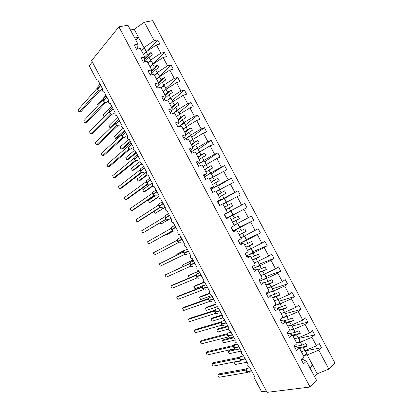 <?xml version="1.0" encoding="UTF-8"?>
<svg xmlns="http://www.w3.org/2000/svg" width="413" height="413" viewBox="0 0 413 413"><rect width="100%" height="100%" fill="white"/><g stroke="black" fill="none" stroke-linecap="round" stroke-linejoin="round"><path stroke-width="0.62" d="M305.073 350.575L306.931 354.075L303.405 355.624L307.2 354.932L318.769 350.157L328.856 369.119L335.046 363.228L152.733 20.65L144.354 22.188L154.178 40.665L157.73 39.906L147.575 50.856M143.548 54.63L146.166 51.806L147.704 54.702L151.065 52.446L152.397 54.95L149.031 57.2L150.569 60.097L160.864 53.236L164.379 52.41L153.115 63.989M157.73 39.906L159.965 44.108L156.424 44.888L146.166 51.806M154.178 40.665L143.936 47.614L141.411 50.391M266.426 391.152L261.584 391.767L254.289 377.972C253.887 377.084 253.98 376.548 254.563 376.357L249.607 367.162C247.815 366.346 247.335 365.376 248.161 364.245L243.174 355.066C241.424 354.251 240.949 353.28 241.765 352.15L236.752 342.981C235.033 342.17 234.574 341.195 235.374 340.059L230.335 330.906C228.652 330.095 228.203 329.125 228.988 327.984L223.923 318.841C222.277 318.036 221.838 317.065 222.607 315.919L217.522 306.792C215.906 305.992 215.478 305.016 216.231 303.865L211.126 294.753C209.546 293.953 209.123 292.977 209.866 291.821L205.034 282.678L204.74 282.724C203.186 281.929 202.778 280.948 203.506 279.792L198.674 270.654L198.354 270.706C196.836 269.916 196.438 268.935 197.151 267.774L192.324 258.646L191.978 258.703C190.496 257.913 190.099 256.932 190.801 255.766L185.979 246.649L185.613 246.711C184.157 245.921 183.775 244.94 184.456 243.768L179.64 234.656L179.247 234.729C177.827 233.944 177.451 232.963 178.122 231.781L173.31 222.679L172.892 222.762C171.503 221.977 171.132 220.991 171.787 219.809L166.981 210.718L166.547 210.8C165.185 210.021 164.823 209.035 165.463 207.847L160.662 198.761L160.208 198.854C158.871 198.075 158.52 197.089 159.144 195.896L154.343 186.821L153.873 186.924C152.567 186.144 152.221 185.153 152.831 183.955L148.035 174.89L147.544 174.998C146.269 174.224 145.928 173.233 146.522 172.025L141.731 162.97L141.225 163.089C139.976 162.314 139.64 161.323 140.224 160.11L135.438 151.06L134.912 151.189C133.688 150.415 133.358 149.423 133.926 148.2L129.145 139.16L128.608 139.3C127.405 138.531 127.085 137.534 127.638 136.305L122.862 127.271L122.31 127.421C121.133 126.657 120.813 125.655 121.355 124.421L116.58 115.397L116.017 115.557C114.866 114.793 114.551 113.792 115.077 112.548L110.307 103.534L109.734 103.699C108.604 102.94 108.294 101.934 108.805 100.689L104.04 91.681L103.451 91.856C102.347 91.097 102.042 90.091 102.538 88.836L97.778 79.838L97.184 80.029L96.337 79.219L89.223 65.765L92.311 61.96M150.136 67.03L152.8 64.294L154.338 67.19L157.72 64.965L159.051 67.469L155.665 69.694L157.208 72.59L167.554 65.817L171.039 64.924L159.573 76.152M164.379 52.41L166.615 56.612L163.109 57.464L152.8 64.294M152.934 64.206L151.137 60.825L147.921 62.859L150.569 60.097M156.728 79.441L159.439 76.792L160.982 79.694L164.379 77.494L165.711 79.998L162.309 82.197L163.853 85.099L174.255 78.413L177.704 77.453L166.041 88.32M171.039 64.924L173.274 69.131L169.805 70.05L159.439 76.792M159.573 76.704L157.745 73.266L154.519 75.28L157.208 72.59M163.326 91.867L166.088 89.306L167.626 92.207L171.044 90.034L172.376 92.543L168.958 94.711L170.502 97.618L180.956 91.02L184.374 89.993L172.51 100.504M177.704 77.453L179.944 81.666L176.506 82.646L166.088 89.306M161.111 87.69L163.853 85.099M169.934 104.303L172.737 101.825L174.281 104.737L177.714 102.589L179.051 105.103L175.613 107.241L177.162 110.147L187.667 103.637L191.049 102.543L178.989 112.697M184.374 89.993L186.614 94.21L183.212 95.258L172.737 101.825M167.714 100.122L170.502 97.618M176.542 116.75L179.397 114.365L180.946 117.271L184.394 115.16L185.731 117.674L182.278 119.78L183.826 122.692L194.389 116.27L197.734 115.108L185.473 124.902M191.049 102.543L193.294 106.766L189.923 107.881L179.397 114.365M174.002 112.842L177.162 110.147M183.16 129.212L186.067 126.91L187.61 129.827L191.08 127.736L192.417 130.255L188.947 132.336L190.496 135.252L201.11 128.918L204.425 127.684L191.968 137.121M197.734 115.108L199.98 119.331L196.645 120.519L186.067 126.91M180.46 125.407L183.826 122.692M189.784 141.685L192.737 139.47L194.286 142.387L197.775 140.332L199.112 142.852L195.623 144.901L197.171 147.818L207.842 141.576L211.12 140.275L198.462 149.351M204.425 127.684L206.676 131.912L203.372 133.167L192.737 139.47M186.877 138.014L190.496 135.252M196.418 154.173L199.417 152.046L200.966 154.963L204.471 152.934L205.813 155.458L202.303 157.482L203.857 160.399L214.579 154.245L217.827 152.877L204.967 161.591M211.12 140.275L213.376 144.509L210.109 145.83L199.417 152.046M193.207 150.683L197.171 147.818M203.057 166.671L206.102 164.632L207.656 167.554L211.177 165.556L212.519 168.081L208.993 170.073L210.547 172.995L224.538 165.494L211.477 173.842M217.827 152.877L220.083 157.116L216.846 158.504L206.102 164.632M199.391 163.445L203.857 160.399M209.701 179.18L212.798 177.229L214.352 180.156L217.888 178.184L219.231 180.713L215.689 182.675L217.243 185.602L231.254 178.122L217.992 186.108M224.538 165.494L226.794 169.733L212.798 177.229M205.287 176.377L210.547 172.995M216.35 191.704L219.494 189.841L221.053 192.768L224.61 190.827L225.952 193.356L222.395 195.292L223.949 198.219L237.976 190.76L224.512 198.385M231.254 178.122L233.51 182.365L219.494 189.841M210.924 189.422L217.243 185.602M223.005 204.239L226.205 202.463L227.759 205.395L231.337 203.485L232.679 206.015L229.101 207.92L230.661 210.852L244.708 203.413L224.151 214.337M237.976 190.76L240.237 195.008L226.205 202.463M217.527 201.864L223.949 198.219M226.36 218.503L232.917 215.101L234.476 218.033L238.069 216.149L239.416 218.684L235.818 220.563L237.377 223.495L251.445 216.076L253.711 220.335L239.633 227.749L241.197 230.686L244.806 228.833L246.153 231.368L242.539 233.216L244.098 236.153L258.192 228.756L260.458 233.02L246.36 240.407L247.924 243.35L251.553 241.528L252.901 244.068L249.271 245.885L250.83 248.822L264.94 241.445L267.211 245.714L264.222 247.583L253.097 253.081L254.656 256.024L258.306 254.232L259.653 256.772L256.003 258.564L257.567 261.506L268.729 256.065L271.697 254.15L273.969 258.419L271.016 260.36L259.834 265.771L261.398 268.713L265.063 266.953L266.416 269.498L262.751 271.253L264.315 274.201L275.528 268.853L278.465 266.865L280.737 271.14L277.815 273.148L266.581 278.47L268.145 281.418L271.831 279.684L273.184 282.229L269.498 283.958L271.062 286.906L282.337 281.651L285.233 279.591L287.51 283.87L284.624 285.951L273.334 291.18L274.903 294.133L278.605 292.425L279.957 294.975L276.256 296.679L277.82 299.626L289.152 294.459L292.012 292.337L294.293 296.617L291.439 298.769L280.097 303.906L281.666 306.859L285.383 305.181L286.741 307.737L283.019 309.404L284.588 312.362L295.971 307.282L298.795 305.088L301.077 309.378L298.263 311.593L286.859 316.642L288.434 319.6L292.167 317.953L293.529 320.509L289.787 322.15L291.356 325.108L302.796 320.121L305.589 317.855L307.871 322.15L305.093 324.437L293.633 329.393L295.207 332.351L298.96 330.736L300.323 333.296L296.565 334.907L298.134 337.865L309.631 332.971L312.388 330.637L314.675 334.933L311.929 337.292L300.416 342.155L301.991 345.118L305.765 343.533L307.122 346.094L303.349 347.674L304.923 350.637L316.472 345.831L319.192 343.425L321.479 347.731L318.769 350.157M226.309 218.405L246.974 207.667L232.917 215.101M224.14 214.316L230.661 210.852M232.984 230.975L239.633 227.749M239.772 227.109L253.711 220.335M234.099 225.126L237.377 223.495M238.358 240.366L239.912 243.298L239.607 243.453L246.36 240.407M246.318 239.426L260.458 233.02M240.774 237.692L244.098 236.153M247.532 255.41L253.097 253.081M252.87 251.754L267.211 245.714M247.454 250.273L250.83 248.822M254.904 267.676L259.834 265.771M259.426 264.093L273.969 258.419M254.145 262.864L257.567 261.506L254.289 263.138M262.033 280.086L266.581 278.47M265.987 276.447L280.737 271.14M260.84 275.471L264.315 274.201M269.033 292.58L273.334 291.18M272.554 288.811L287.51 283.87M267.541 288.088L271.062 286.906M275.961 305.124L280.097 303.906M279.131 301.185L294.293 296.617M274.247 300.721L277.82 299.626M282.848 317.711L286.859 316.642M285.713 313.575L301.077 309.378M280.964 313.364L284.588 312.362M289.941 330.271L293.633 329.393M292.301 325.976L307.871 322.15M287.685 326.017L291.356 325.108M296.673 342.945L300.416 342.155M298.893 338.386L314.675 334.933M294.412 338.686L298.134 337.865M137.617 49.039L137.973 44.129L134.21 44.934L136.517 49.281L140.27 48.455L144.813 57.004L144.344 61.599L143.848 62.126M144.813 57.004L141.081 57.882L143.394 62.234L147.111 61.336L151.659 69.895L151.039 74.211L150.203 75.052M151.659 69.895L147.962 70.84L150.275 75.197L153.956 74.226L158.509 82.796L157.74 86.833L156.888 87.649M158.509 82.796L154.849 83.813L157.167 88.175L160.812 87.133L165.37 95.713L164.451 99.471L163.584 100.256M165.37 95.713L161.746 96.802L164.064 101.164L167.673 100.054L172.236 108.64L171.168 112.119L170.285 112.878M172.236 108.64L168.649 109.801L170.967 114.169L174.544 112.986L179.108 121.582L177.889 124.783L176.991 125.511M179.108 121.582L175.556 122.816L177.879 127.189L181.421 125.929L185.989 134.535L184.621 137.457L183.702 138.159M185.989 134.535L182.474 135.841L184.797 140.219L188.302 138.892L192.876 147.503L191.353 150.141L190.424 150.817M192.876 147.503L189.397 148.881L191.725 153.264L195.189 151.865L199.768 160.481L198.101 162.841L197.156 163.491M199.768 160.481L196.33 161.932L198.658 166.32L202.086 164.849L206.67 173.481L203.888 176.175M206.67 173.481L203.263 174.998L205.597 179.392L208.993 177.848L213.578 186.485L210.63 188.87M213.578 186.485L210.212 188.08L212.545 192.479L215.901 190.858L220.496 199.51L217.377 201.58M220.496 199.51L217.161 201.177L219.499 205.576L222.819 203.888L227.418 212.54L224.13 214.301L227.418 212.54M224.12 214.285L226.463 218.689L229.747 216.923L234.347 225.591L231.089 227.403L233.428 231.817L236.675 229.979L241.285 238.652L238.064 240.536L240.407 244.955L243.618 243.045L248.228 251.729L245.043 253.685L247.387 258.11L250.562 256.122L255.177 264.816L252.028 266.85L254.377 271.274L257.516 269.214L262.136 277.918L259.023 280.024L261.377 284.454L264.475 282.322L269.1 291.031L266.029 293.215L268.383 297.649L271.444 295.445L276.075 304.159L273.039 306.415L275.394 310.855L278.419 308.578L283.055 317.303L280.055 319.631L282.415 324.076L285.404 321.722L290.045 330.462L287.081 332.863L289.441 337.313L292.394 334.881L297.035 343.631L294.113 346.109L296.477 350.56L299.389 348.056L304.04 356.811L301.149 359.367L303.514 363.822L306.394 361.246L316.714 380.683L310.049 387.033L267.061 392.35L91.614 60.634L118.903 26.855L310.049 387.033M226.401 218.58L229.747 216.923M233.164 231.321L236.675 229.979M239.938 244.073L243.618 243.045M246.716 256.84L250.562 256.122M253.499 269.617L254.573 269.204L257.516 269.214M260.288 282.404L261.383 282.022L264.475 282.322M267.087 295.207L268.197 294.856L271.444 295.445M273.891 308.026L275.017 307.7L278.419 308.578M280.706 320.855L281.842 320.56L285.404 321.722M287.52 333.699L288.677 333.43L292.394 334.881M294.345 346.553L295.517 346.311L299.389 348.056M305.496 350.813L321.479 347.731M301.144 351.365L304.923 350.637M301.18 359.424L302.368 359.212L306.394 361.246M156.424 44.888L160.864 53.236M163.109 57.464L167.554 65.817M169.805 70.05L174.255 78.413M176.506 82.646L180.956 91.02M183.212 95.258L187.667 103.637M189.923 107.881L194.389 116.27M196.645 120.519L201.11 128.918M203.372 133.167L207.842 141.576M210.109 145.83L214.579 154.245M216.846 158.504L221.327 166.929M223.593 171.194L228.079 179.624M230.346 183.893L234.837 192.334M237.108 196.603L241.6 205.054M246.974 207.667L244.708 203.413M243.876 209.329L248.373 217.785M250.65 222.07L255.151 230.531M257.433 234.821L261.94 243.293M264.222 247.583L268.729 256.065M271.016 260.36L275.528 268.853M277.815 273.148L282.337 281.651M284.624 285.951L289.152 294.459M291.439 298.769L295.971 307.282M298.263 311.593L302.796 320.121M305.093 324.437L309.631 332.971M311.929 337.292L316.472 345.831M118.903 26.855L127.922 25.203L137.973 44.129M144.72 57.887L147.704 54.702M144.529 61.96L149.031 57.2M151.654 69.921L154.338 67.19M150.249 75.145L155.665 69.694M158.256 82.326L160.982 79.694M157.802 86.508L162.309 82.197M164.859 94.753L167.626 92.207M164.658 98.619L168.958 94.711M171.467 107.189L174.281 104.737M171.601 110.705L175.613 107.241M178.08 119.641L180.946 117.271M178.669 122.733L182.278 119.78M184.699 132.108L187.61 129.827M185.922 134.679L188.947 132.336M191.322 144.581L194.286 142.387M192.649 147.08L195.623 144.901M197.956 157.069L200.966 154.963M199.283 159.568L202.303 157.482M204.595 169.573L207.656 167.554M205.922 172.071L208.993 170.073M211.239 182.087L214.352 180.156M212.571 184.59L215.689 182.675M217.894 194.611L221.053 192.768M219.226 197.115L222.395 195.292M224.553 207.15L227.759 205.395M225.885 209.659L229.101 207.92M231.218 219.701L234.476 218.033M232.55 222.209L235.818 220.563M237.888 232.261L241.197 230.686M239.225 234.775L242.539 233.216M244.568 244.837L247.924 243.35M245.905 247.351L249.271 245.885M251.254 257.423L254.656 256.024M252.591 259.942L256.003 258.564M257.944 270.025L261.398 268.713M259.287 272.544L262.751 271.253M264.645 282.637L268.145 281.418M265.982 285.161L269.498 283.958M271.021 295.367L274.903 294.133M272.688 297.788L276.256 296.679M276.989 308.206L281.666 306.859M279.405 310.426L283.019 309.404M283.127 320.978L288.434 319.6M286.121 323.08L289.787 322.15M289.384 333.704L295.207 332.351M292.848 335.748L296.565 334.907M295.718 346.404L301.991 345.118M299.585 348.422L303.349 347.674M307.2 354.932L317.205 373.76L314.427 376.372M328.856 369.119L317.205 373.76M309.022 366.197L312.853 365.572L310.055 368.138M144.354 22.188L134.189 29.261L130.456 29.979M134.715 37.996L138.427 37.237L143.936 47.614M134.189 29.261L138.427 37.237L135.867 40.164M298.764 347.777L307.122 346.094M292.497 335.082L300.323 333.296M285.806 322.486L293.529 320.509M279.126 309.9L286.741 307.737M272.446 297.329L279.957 294.975M265.776 284.769L273.184 282.229M259.116 272.224L266.416 269.498M252.457 259.689L259.653 256.772M245.807 247.17L252.901 244.068M239.163 234.656L246.153 231.368M232.524 222.163L239.416 218.684M224.569 207.181L231.337 203.485M217.945 194.709L224.61 190.827M211.332 182.252L217.888 178.184M204.719 169.805L211.177 165.556M198.116 157.374L204.471 152.934M191.518 144.953L197.775 140.332M184.931 132.542L191.08 127.736M178.344 120.147L184.394 115.16M171.767 107.762L177.714 102.589M165.2 95.388L171.044 90.034M158.427 83.225L164.379 77.494M151.452 71.31L157.72 64.965M144.571 59.358L151.065 52.446M246.287 369.299L246.133 369.945L246.752 371.798C247.495 372.965 248.337 373.249 249.271 372.655M218.936 377.301L217.759 375.066L218.936 377.301L247.041 372.495L245.766 370.115L217.759 375.066L219.411 373.765L246.416 368.938M246.638 371.695L248.043 372.929M246.194 369.805L245.787 370.12M234.501 361.876L233.882 362.366L235.028 364.534L247.088 362.211M235.028 364.534L233.882 362.366L241.331 360.89M301.356 351.762L303.106 350.988M306.931 354.075L305.315 350.472M301.454 351.308L301.18 351.427M240.015 357.426L240.18 359.604L239.488 358.267L239.762 358.097M239.488 358.267L211.874 363.91L213.542 362.64L240.098 357.157M213.051 366.14L211.874 363.91L213.051 366.14L240.769 360.632L240.123 359.609M240.356 359.811L241.388 360.926M239.912 357.921L239.514 358.262M233.748 345.567L233.582 346.166L234.181 348.014C234.925 349.186 235.777 349.491 236.732 348.928M233.226 346.419L205.994 352.764L207.677 351.52L233.784 345.392M207.171 354.989L205.994 352.764L207.171 354.989L234.507 348.784L233.252 346.409L233.474 346.27M234.078 347.937L235.1 349.047M233.634 346.048L233.252 346.409M227.387 333.905L227.904 336.141C228.652 337.313 229.504 337.627 230.469 337.085M201.296 343.848L200.119 341.623L201.296 343.848L228.25 336.941L226.98 334.571L200.119 341.623L201.818 340.415L227.475 333.637M227.811 336.074L229.339 337.333M227.367 334.189L226.995 334.571M221.125 322.073L221.636 324.282C222.38 325.454 223.242 325.774 224.213 325.253M195.426 332.723L194.255 330.498L195.426 332.723L221.998 325.114L220.728 322.749L194.255 330.498L195.969 329.316L221.177 321.903M221.549 324.226L223.123 325.49M221.1 322.336L220.749 322.749M235.173 349.073L229.726 350.307L228.146 351.509L229.292 353.678L241.197 351.076M229.292 353.678L228.146 351.509L240.02 348.846M296.663 342.919L300.168 341.35L298.527 337.7M298.284 337.803L300.168 341.35M294.614 339.063L296.446 338.237M294.815 338.598L294.454 338.763M233.763 337.018L224.011 339.491L222.421 340.663L223.562 342.831L235.312 339.945M223.562 342.831L222.421 340.663L234.135 337.72M289.921 330.23L293.416 328.64L291.748 324.938M291.506 325.041L293.416 328.64M287.876 326.378L289.812 325.49M288.202 325.888L287.732 326.105M227.93 325.981L218.301 328.681L216.696 329.827L217.837 331.995L228.539 329.068M217.837 331.995L216.696 329.827L228.255 326.6M282.058 318.077L286.674 315.945L284.975 312.187M284.733 312.295L286.674 315.945M281.145 313.704L283.21 312.739M281.625 313.178L281.016 313.462M222.096 314.949L212.597 317.881L210.976 319.001L212.117 321.164L222.612 317.995M212.117 321.164L210.976 319.001L222.38 315.491M273.07 306.482L279.931 303.256L278.207 299.451M277.97 299.559L279.931 303.256M274.418 301.041L276.653 299.983M275.089 300.463L274.309 300.834M214.868 310.256L215.374 312.429C216.118 313.601 216.98 313.937 217.966 313.426M189.562 321.603L188.39 319.378L189.562 321.603L215.751 313.297L214.481 310.932L188.39 319.378L190.119 318.232L214.889 310.184M215.292 312.383L216.18 313.426L216.913 313.658M214.843 310.499L214.502 310.932M215.989 304.02L206.898 307.096L205.261 308.181L206.402 310.344L217.264 306.751M206.402 310.344L205.261 308.181L215.772 304.639M266.364 293.85L273.2 290.582L271.449 286.73M271.212 286.839L273.2 290.582M267.701 288.393L270.164 287.211M268.62 287.727L267.609 288.217M208.617 298.444L209.112 300.592C209.861 301.764 210.728 302.104 211.719 301.614M183.702 310.488L182.531 308.268L183.702 310.488L209.51 301.49L208.26 299.126L182.531 308.268L184.275 307.153L208.601 298.48M209.04 300.556L209.918 301.588L210.707 301.836M208.591 298.666L208.26 299.126M209.53 293.251L201.203 296.312L199.551 297.37L200.692 299.533L211.823 295.517M200.692 299.533L199.551 297.37L209.706 293.648M259.669 281.232L266.473 277.923L264.697 274.02M264.459 274.129L266.473 277.923M260.99 275.76L263.773 274.397M262.25 274.955L260.913 275.61M202.37 286.648L202.644 288.455M177.848 299.389L176.681 297.169L177.848 299.389L203.273 289.694L202.014 287.334L176.681 297.169L178.437 296.085L202.318 286.792M202.793 288.739L203.661 289.761L204.518 290.024M202.344 286.849L202.029 287.334M203.563 289.714L203.273 289.694M203.805 282.239L195.514 285.543L193.847 286.57L194.988 288.733L203.036 285.579M194.988 288.733L193.847 286.57L204.11 282.492M252.973 268.626L259.756 265.275L257.949 261.321M257.712 261.434L259.756 265.275M256.045 262.11L254.222 263.014M196.129 274.857L196.402 276.648M195.772 275.559L170.832 286.08L172.603 285.027L196.067 275.089L195.912 275.471M171.999 288.3L170.832 286.08L171.999 288.3L197.047 277.908L195.865 275.507M197.713 278.088L198.328 278.228M198.07 273.525L196.955 273.69L196.067 275.089M196.552 276.932L197.409 277.949L197.047 277.908M198.813 270.918L188.147 275.781L189.288 277.939L196.082 275.068M189.288 277.939L188.147 275.781L198.937 271.15M246.287 256.034L253.226 252.426L251.212 248.636M247.588 250.526L251.001 248.802L253.04 252.637M250.18 249.101L247.542 250.438M189.897 263.081L189.65 263.731M189.552 263.788L164.988 275.001L189.784 263.463M166.155 277.216L164.988 275.001L166.155 277.216L190.821 266.132L189.619 263.752M190.316 265.136L191.162 266.142L192.153 266.437M189.872 263.246L190.166 264.852M191.477 266.292L190.821 266.132M193.005 259.937L182.453 265.001L193.088 260.092M183.067 266.53L182.453 265.001L183.222 266.462M239.912 243.298L246.535 239.829L244.501 236.004L240.867 237.867M240.898 237.929L244.3 236.184L246.334 240.015M183.666 251.31L183.94 253.066M160.316 266.142L159.15 263.933L160.316 266.142L184.606 254.367L183.346 252.023L159.15 263.933L183.527 251.822M184.09 253.35L184.926 254.351L185.984 254.661M185.483 249.984L184.513 250.149L183.346 252.023M185.241 254.506L184.606 254.367M184.084 250.505L176.759 254.227L183.971 250.66M177.001 255.038L176.759 254.227L177.151 254.966M232.937 230.882L239.85 227.248L237.816 223.428L234.197 225.312M234.212 225.343L237.599 223.578L239.638 227.408M177.507 239.452L177.151 240.268L153.321 252.87L154.483 255.084L178.395 242.617L177.151 240.268L153.321 252.87L154.483 255.084M177.864 241.574L178.69 242.57L179.82 242.896M179.196 238.234L178.302 238.394L177.662 239.05L177.399 239.71L177.714 241.295M179.025 242.725L178.395 242.617M171.075 243.464L177.218 240.211L171.08 243.479M226.267 218.327L233.169 214.677L231.141 210.862L230.908 210.981L232.942 214.806M224.244 214.512L230.908 210.981M171.281 227.718L170.946 228.528L147.493 241.822L148.654 244.031L172.164 230.888L170.946 228.528M147.493 241.822L148.654 244.031L172.407 230.841M172.908 226.5L172.092 226.654L171.421 227.346L171.447 229.551L172.464 230.8L173.666 231.135M174.766 225.441L171.421 227.346L171.498 229.53M172.804 230.96L172.175 230.882M166.232 234.29L166.532 234.858L173.254 231.115M166.098 234.367L166.532 234.858L173.367 231.13M217.584 201.972L224.223 198.4L226.257 202.225L226.5 202.122L222.906 204.048M222.891 204.027L226.257 202.225M224.223 198.4L224.471 198.307L226.5 202.122M165.066 215.994L164.725 216.815L141.669 230.779L142.831 232.989L165.99 219.143L164.746 216.799M141.669 230.779L142.831 232.989L166.336 219.143M166.625 214.775L165.185 215.648L165.231 217.796L166.243 219.04L167.523 219.391M166.589 219.21L165.99 219.143M160.172 222.824L160.853 224.114L170.91 218.147M160.027 222.906L160.853 224.114L170.982 218.286M210.935 189.443L217.548 185.829L219.835 189.577L216.257 191.524M216.226 191.472L219.577 189.65M217.548 185.829L219.835 189.577M158.85 204.275L158.556 205.08L135.851 219.747L137.013 221.951L159.795 207.424L158.556 205.08M135.851 219.747L137.013 221.951L138.876 221.074L160.254 207.455M160.347 203.062L158.959 203.96L159.02 206.051L160.027 207.29L161.385 207.651M160.383 207.465L159.795 207.424M154.121 211.363L155.18 213.376L165.086 207.135M154.09 211.379L155.18 213.376L165.2 207.347M204.29 176.929L210.878 173.274L213.103 177.058M209.567 178.932L212.907 177.089M210.878 173.274L213.165 177.022M212.463 177.44L209.613 179.015M152.645 192.566L152.345 193.387L130.038 208.725L131.2 210.929L153.605 195.716L152.366 193.372M130.038 208.725L131.2 210.929L133.079 210.083L154.194 195.767M154.07 191.364L152.738 192.282L152.82 194.316L153.817 195.555L155.252 195.927M154.178 195.731L153.605 195.716M158.778 196.846L151.292 201.843L149.516 202.644L148.381 200.501L149.516 202.644L158.814 196.433M148.381 200.501L155.133 195.938M197.651 164.426L204.213 160.729L206.263 164.539M202.912 166.408L206.237 164.544M204.213 160.729L206.469 164.42M204.889 165.443L202.974 166.516M146.445 180.868L146.187 181.679L124.23 197.713L125.392 199.918L147.4 184.033M124.23 197.713L125.392 199.918L127.281 199.097L148.112 184.095L149.129 184.208M147.622 183.95L146.187 181.679M147.802 179.676L146.527 180.61L146.625 182.587L148.122 184.095M147.983 184.007L147.544 183.961M152.836 186.072L145.644 191.152L143.853 191.926L142.981 190.636L142.717 189.784L143.853 191.926L152.65 185.7M142.717 189.784L152.294 182.933M191.018 151.938L197.553 148.2L199.556 151.963M196.268 153.889L199.035 152.314M197.553 148.2L199.784 151.834M197.719 153.249L196.34 154.034M140.25 169.18L140.152 169.578M118.428 186.712L119.589 188.911L118.428 186.712L140.007 169.991L141.246 172.329L119.589 188.911L121.494 188.121L142.041 172.428M141.483 172.257L141.22 172.345M141.535 168.003L140.322 168.948L140.43 170.874L141.416 172.113L143.012 172.505M140.152 169.676L140.007 169.991M141.793 172.293L141.246 172.329M112.63 175.716L113.792 177.915L112.63 175.716L133.838 158.318L135.072 160.652L113.792 177.915L115.712 177.156L135.97 160.771M135.278 156.341L134.122 157.296L134.246 159.175L135.221 160.404L136.899 160.807M135.609 160.595L135.072 160.652M128.882 149.005L107.999 166.929L106.838 164.735L127.674 146.651L128.882 149.005L129.233 148.907M106.838 164.735L107.999 166.929L109.935 166.202L129.904 149.114M129.026 144.695L127.932 145.65L128.066 147.482L129.037 148.711L129.878 149.062M129.429 148.902L129.109 148.897M101.051 153.76L102.212 155.954L101.051 153.76L121.515 134.999L122.749 137.333L102.212 155.954L104.159 155.257L123.843 137.467M123.126 137.245L122.723 137.348M122.785 133.058L121.747 134.013L121.892 135.8L122.857 137.028L123.709 137.395M123.26 137.224L122.749 137.333M95.269 142.795L96.425 144.989L95.269 142.795L115.361 123.358L116.59 125.686L96.425 144.989L98.392 144.318L117.782 125.831M117.091 125.583L116.569 125.707M111.169 127.41L109.977 127.798L108.851 125.666L109.977 127.798L115.573 122.372L115.872 124.411L117.55 125.738M117.091 125.557L116.59 125.686M89.492 131.84L90.648 134.029L89.492 131.84L109.213 111.727L110.441 114.05L90.648 134.029L92.631 133.394L111.727 114.194M110.317 109.827L109.393 110.767L109.564 112.47L110.514 113.694L111.396 114.096M110.927 113.895L110.441 114.05M83.72 120.895L84.877 123.084L83.72 120.895L103.069 100.106L104.298 102.429L84.877 123.084L86.869 122.475L105.671 102.574M104.835 102.347L104.293 102.45L104.778 102.29M104.097 98.227L103.229 99.161L103.405 100.818L104.35 102.042L105.248 102.46M104.773 102.248L104.298 102.429M147.389 174.957L140.002 180.471L138.195 181.214L137.064 179.077L138.195 181.214L146.94 174.673M137.064 179.077L146.486 171.953M184.394 139.46L190.904 135.681L192.876 139.393M189.629 141.391L192.04 139.992M190.904 135.681L193.103 139.258M190.749 140.962L189.717 141.561M142.113 163.687L134.359 169.795L132.542 170.512L132.15 170.13L131.411 168.375L132.542 170.512L141.84 163.171M131.411 168.375L139.955 161.555M177.776 126.992L184.26 123.172L186.201 126.827M182.995 128.897L185.158 127.627M184.26 123.172L186.428 126.693M183.888 128.639L183.098 129.099M136.357 152.8L128.727 159.129L126.894 159.821L126.517 159.464L125.764 157.683L126.894 159.821L136.042 152.206M125.764 157.683L134.137 150.642M176.366 116.42L178.344 115.242M172.779 113.57L177.621 110.679L179.536 114.277M177.621 110.679L179.758 114.143M177.094 116.29L176.49 116.652M130.601 141.917L123.1 148.474L121.246 149.139L120.436 147.957L120.121 147.002L121.246 149.139L130.25 141.246M120.121 147.002L128.804 139.31M169.748 103.957L171.581 102.847M167.735 100.168L170.992 98.196L172.877 101.743M170.992 98.196L173.099 101.603M170.352 103.931L169.882 104.215M121.814 133.838L117.473 137.828L115.609 138.463L114.484 136.331L115.609 138.463L124.458 130.296M114.484 136.331L123.301 128.107M163.135 91.5L164.854 90.447M161.122 87.716L164.364 85.723L166.222 89.218M164.364 85.723L166.439 89.079M163.646 91.572L163.285 91.789M108.851 125.666L117.519 117.173M156.527 79.059L158.153 78.052M157.745 73.266L159.795 76.56M156.966 79.208L156.692 79.379M104.097 116.946L103.224 115.01L111.742 106.244M103.224 115.01L104.195 116.848M149.924 66.632L151.473 65.657M151.137 60.825L153.151 64.061M77.954 109.956L79.11 112.145L77.954 109.956L96.936 88.496L98.16 90.814L79.11 112.145L81.118 111.567L99.616 90.958M98.733 90.736L98.139 90.839M97.886 86.637L97.07 87.556L97.256 89.182L98.196 90.401L99.105 90.839M98.624 90.612L98.16 90.814M98.026 105.527L97.597 104.365L105.971 95.331M97.597 104.365L98.144 105.398M143.332 54.217L144.808 53.272M141.329 50.443L144.529 48.388L146.3 51.718M144.529 48.388L146.517 51.573M251.538 370.631L251.016 369.65M248.476 368.122L246.814 368.422C246.138 369.284 246.065 370.316 246.597 371.509L246.133 370.265M252.136 371.767L251.352 370.688L246.597 371.509L246.752 371.798L251.687 370.92M245.766 370.115L246.06 369.934M245.183 358.613L244.666 357.637M240.691 356.419L240.49 356.61C239.85 357.462 239.793 358.463 240.309 359.615L240.464 359.899C241.207 361.07 242.054 361.365 242.999 360.786M245.787 359.754L244.997 358.675L240.309 359.615L240.464 359.899L245.337 358.902M238.833 346.61L238.322 345.64M234.424 344.571L234.032 347.731L233.577 346.497M239.442 347.751L238.652 346.672L234.032 347.731L234.181 348.014L238.988 346.899M232.493 334.613L231.982 333.652M228.167 332.728L227.862 333.023L227.754 335.857L227.31 334.623M233.102 335.764L232.312 334.68L227.754 335.857L227.904 336.141L232.643 334.902M226.154 322.63L225.653 321.675M223.263 320.741L221.559 321.242L221.487 323.998L221.043 322.765M226.768 323.787L225.978 322.698L221.487 323.998L221.636 324.282L226.309 322.92M219.824 310.659L219.324 309.709M216.964 308.919L215.266 309.471L215.219 312.145L214.786 310.917M220.439 311.815L219.649 310.726L215.219 312.145L215.374 312.429L219.979 310.948M266.308 293.013L266.674 293.705M213.5 298.697L213.005 297.758M210.666 297.107L209.422 297.272L208.978 297.711L208.963 300.308L208.529 298.749M214.115 299.864L213.325 298.769L208.963 300.308L209.112 300.592L213.655 298.986M259.307 279.833L259.973 281.088M207.181 286.746L206.691 285.817M204.368 285.311L203.186 285.476L202.7 285.961L202.86 288.759C203.609 289.936 204.481 290.287 205.483 289.812M207.801 287.918L207.011 286.823L202.711 288.475L202.86 288.759L207.336 287.035M252.317 266.664L253.283 268.476M200.868 274.81L200.382 273.881M199.804 272.786L196.428 274.222L196.614 276.942C197.362 278.114 198.24 278.476 199.247 278.026M201.492 275.982L200.697 274.888L196.464 276.658L196.614 276.942L201.023 275.094M245.332 253.51L246.592 255.879M194.564 262.88L194.079 261.961M191.777 261.749L190.734 261.914L190.166 262.487L190.372 265.136C191.121 266.308 192.004 266.679 193.021 266.246M195.189 264.062L194.394 262.962L190.223 264.852L190.372 265.136L194.714 263.169M188.261 250.965L187.781 250.051M187.275 249.101L183.909 250.763L184.141 253.339C184.885 254.516 185.773 254.893 186.8 254.475M188.891 252.147L188.096 251.052L183.991 253.055L184.141 253.339L188.416 251.249M231.383 227.238L233.237 230.728M181.968 239.06L181.488 238.156M181.018 237.269L177.662 239.05L177.616 241.342M182.598 240.247L181.803 239.148L177.76 241.269L177.91 241.553C178.659 242.73 179.552 243.118 180.584 242.72M177.667 241.321L177.812 241.605L182.118 239.344M224.543 214.352L226.572 218.167M175.68 227.165L175.205 226.267M176.31 228.358L175.515 227.258L171.54 229.499L171.689 229.778C172.438 230.955 173.331 231.352 174.379 230.97L174.462 230.924M172.464 230.8L171.596 229.834L175.83 227.449M217.883 201.812L219.804 205.421M169.397 215.281L168.922 214.393M168.519 213.624L165.185 215.648L165.288 217.78M170.032 216.484L169.232 215.374L165.319 217.734L165.468 218.018C166.217 219.195 167.12 219.602 168.174 219.236L168.37 219.117M166.243 219.04L165.381 218.079L169.547 215.571M211.234 189.283L212.85 192.329M163.12 203.413L162.65 202.525M162.273 201.812L158.959 203.96L159.082 206.035M163.754 204.616L162.954 203.506L159.108 205.979L159.258 206.263C160.007 207.44 160.91 207.858 161.973 207.512L162.283 207.316M160.027 207.29L159.17 206.33L163.269 203.697M204.585 176.764L205.906 179.252M156.847 191.549L156.382 190.672M156.031 190.011L152.738 192.282L152.882 194.306M157.487 192.757L156.687 191.653L152.903 194.239L153.053 194.523C153.801 195.7 154.71 196.123 155.784 195.798L156.191 195.519M153.817 195.55L152.97 194.595L156.997 191.833M197.946 164.26L198.973 166.186M150.58 179.701L150.12 178.829M149.795 178.215L146.527 180.61L146.687 182.587M151.225 180.915L150.425 179.805L146.703 182.51L146.852 182.789C147.601 183.971 148.515 184.404 149.594 184.095L150.105 183.728M147.611 183.826L146.77 182.871L150.73 179.985M191.312 151.767L192.04 153.135M144.323 167.864L143.863 166.997M143.564 166.429L140.322 168.948L140.497 170.879M144.968 169.082L144.163 167.967L140.508 170.791L140.657 171.07C141.406 172.252 142.325 172.696 143.414 172.402L144.013 171.947M141.416 172.107L140.58 171.158L144.473 168.148M138.066 156.037L137.617 155.18M137.338 154.653L134.122 157.296L134.318 159.181M138.716 157.26L137.911 156.145L134.318 159.082L134.468 159.361C135.216 160.543 136.14 160.998 137.24 160.719L137.916 160.172M135.221 160.404L134.395 159.454L138.221 156.321M131.819 144.22L131.37 143.368M131.112 142.883L127.932 145.65L128.138 147.493M132.47 145.448L131.664 144.328L128.138 147.384L128.288 147.663C129.037 148.845 129.966 149.305 131.071 149.052L131.819 148.406M129.037 148.711L128.216 147.761L131.969 144.504M125.578 132.413L125.134 131.571M124.896 131.122L121.747 134.013L121.969 135.82M126.228 133.647L125.428 132.527L121.959 135.696L122.109 135.975C122.857 137.157 123.792 137.627 124.907 137.39L125.722 136.651M122.857 137.028L122.109 135.975L125.728 132.697M119.342 120.617L118.898 119.78M116.549 121.437L115.568 122.387L115.8 124.153M119.997 121.856L119.192 120.735L115.79 124.019L115.934 124.298C116.688 125.48 117.622 125.96 118.748 125.738L119.62 124.907M115.831 124.447L119.491 120.901M116.853 125.578L116.585 125.702M113.11 108.836L112.672 108.005M112.47 107.623L109.393 110.767L109.641 112.501M113.771 110.08L112.961 108.955L109.621 112.351L109.77 112.63C110.524 113.818 111.464 114.308 112.594 114.102L113.518 113.177M110.514 113.694L109.77 112.63L113.26 109.12M110.741 113.931L110.436 114.071M106.884 97.065L106.451 96.239M106.265 95.888L103.229 99.161L103.487 100.855M107.545 98.309L106.74 97.189L103.462 100.7L103.611 100.978C104.36 102.161 105.31 102.661 106.451 102.47L105.005 102.414M104.35 102.042L103.611 100.978L107.034 97.344M184.688 139.284L185.117 140.1M178.07 126.817L178.204 127.075M100.669 85.3L100.235 84.484M100.065 84.164L97.07 87.556L97.339 89.223M101.33 86.554L100.524 85.429L97.308 89.053L97.458 89.332C98.206 90.519 99.156 91.025 100.307 90.855L102.419 88.619M98.196 90.401L97.458 89.332L100.818 85.584M98.64 90.669L98.155 90.839M250.061 367.838L246.814 368.422L246.138 369.836M243.763 355.934L240.49 356.61L239.86 357.952M239.85 358.376L240.18 359.604M241.538 360.983L241.801 361.05M237.47 344.034L234.171 344.809L233.588 346.079M235.265 349.114L235.565 349.186M231.182 332.14L227.862 333.023L227.326 334.215M224.899 320.256L221.559 321.242L221.063 322.362M218.622 308.377L215.266 309.471L214.812 310.524M212.344 296.508L208.978 297.711L208.565 298.692M208.534 299.079L208.519 298.764M206.072 284.645L202.7 285.961L202.324 286.87M202.293 287.257L202.267 286.978M193.537 260.939L190.166 262.487L189.856 263.262M129.605 149.021L130.797 149.119M123.446 137.353L124.7 137.446M115.568 122.387L118.681 119.367M115.872 124.411L116.683 125.356M117.292 125.697L118.608 125.779M111.143 114.05L112.522 114.122M107.395 101.526L108.583 100.271M98.867 90.788L100.364 90.839"/></g></svg>
